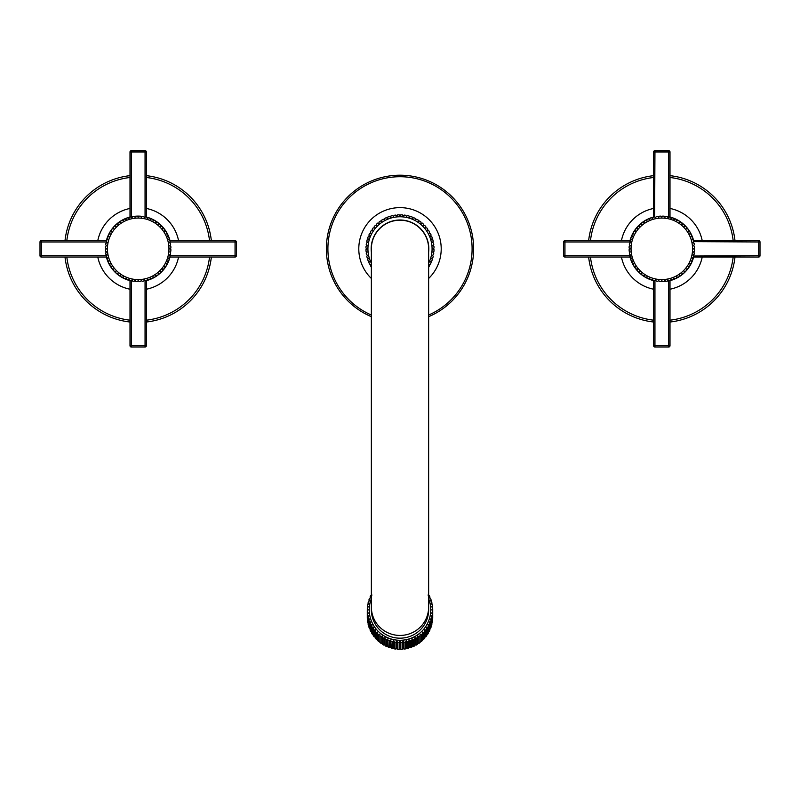 <?xml version="1.0" encoding="UTF-8"?>
<svg xmlns="http://www.w3.org/2000/svg" width="800" height="800" viewBox="0 0 800 800"><rect width="100%" height="100%" fill="white"/><g stroke="black" fill="none" stroke-linecap="round" stroke-linejoin="round"><path stroke-width="1.2" d="M400.82 642.49A32.73 32.41 -0 0 0 402.39 642.42L402.39 649.25A32.73 32.41 -0 0 1 400.82 649.32L400 648.6L399.2 649.34L397.59 649.27L396.89 648.44L394.41 648.88L393.81 647.99L392.83 648.57L391.28 648.18L390.79 647.24L389.74 647.72L388.23 647.18L387.85 646.2L386.74 646.57L385.29 645.9L385.04 644.88L383.87 645.14L382.5 644.33L382.37 643.3L381.16 643.44L379.88 642.5L379.86 641.46L378.63 641.48L377.45 640.41A32.73 32.41 -0 0 0 378.61 641.46L378.61 634.62L379.86 634.15L379.88 642.48A32.73 32.41 -0 0 0 381.14 643.41L381.14 636.58L382.37 635.99L382.5 644.31A32.73 32.41 -0 0 0 383.86 645.12L383.86 638.28L385.04 637.58L385.3 645.88A32.73 32.41 -0 0 0 386.72 646.55L386.72 639.72L387.85 638.9L388.24 647.17A32.73 32.41 -0 0 0 389.72 647.69L389.72 640.86L390.79 639.94L391.29 648.16A32.73 32.41 -0 0 0 392.81 648.54L392.81 641.71L393.81 640.69L394.42 642.03L394.42 648.86A32.73 32.41 -0 0 0 395.98 649.09L395.98 642.26L396.89 641.14L397.61 642.42L397.61 649.25A32.73 32.41 -0 0 0 399.18 649.32L399.18 642.49L400 641.29L400.82 642.49L400.8 649.34L402.41 649.27L403.11 648.44L403.11 641.14L404.02 642.26L404.02 649.09L403.11 648.44M377.56 639.39L376.3 639.29L375.24 638.11A32.73 32.41 -0 0 0 376.29 639.26L376.29 632.43L377.56 632.08L377.44 640.41M375.46 637.1L374.2 636.88L373.26 635.61A32.73 32.41 -0 0 0 374.19 636.85L374.19 630.02L375.46 629.8L375.23 638.1M373.61 634.63L372.34 634.25L371.53 632.91A32.73 32.41 -0 0 0 372.34 634.25L372.34 627.42L373.61 627.32L373.25 635.6M372.01 631.98L370.76 631.48L370.09 630.07A32.73 32.41 -0 0 0 370.76 631.48L370.76 624.65L372.01 624.67L371.53 632.91M370.67 629.19L369.46 628.59L368.93 627.12A32.73 32.41 -0 0 0 369.46 628.57L369.46 621.74L370.67 621.88L370.09 630.07M369.62 626.29L368.45 625.55L368.07 624.05A32.73 32.41 -0 0 0 368.45 625.55L368.45 618.72L369.62 618.98L368.93 620.27L368.93 627.11M368.87 623.29L367.74 622.38M367.75 615.62L367.52 620.92A32.73 32.41 -0 0 0 367.75 622.45L367.52 614.07A32.73 32.41 -0 0 0 367.75 615.62L368.87 615.99L368.07 617.21L368.14 624.32M367.52 619.51L367.36 612.46L368.41 612.94L367.52 614.07M368.07 604.25L368.07 602.98L368.87 603.72L367.75 604.57A32.73 32.41 -0 0 0 367.52 606.1L368.41 606.78L367.36 607.72A32.73 32.41 -0 0 0 367.28 609.28L368.26 609.86L367.28 610.9L367.28 617.74A32.73 32.41 -0 0 0 367.36 619.29M367.75 604.56L367.52 607.51M368.07 602.98L368.07 602.97A32.73 32.41 -0 0 1 368.45 601.46L368.07 602.97M372.01 595.04L370.76 595.53A32.73 32.41 -0 0 0 370.09 596.93L370.67 597.83L369.46 598.44A32.73 32.41 -0 0 0 368.93 599.9L369.62 600.73L368.45 601.46M369.46 598.43L368.93 601.1M370.76 595.53L370.09 598.06M432.64 619.25L432.64 619.3A32.73 32.41 -0 0 0 432.72 617.74L432.72 610.9L431.74 609.86L432.72 609.28L432.72 610.9A32.73 32.41 -0 0 1 432.64 612.46L432.48 619.51M404.02 642.26A32.73 32.41 -0 0 0 405.58 642.03L406.19 640.69L407.19 641.71A32.73 32.41 -0 0 0 408.71 641.33L409.21 639.94L410.28 640.86A32.73 32.41 -0 0 0 411.76 640.34L412.15 638.9L413.28 639.72A32.73 32.41 -0 0 0 414.7 639.05L414.96 637.58L416.14 638.28A32.73 32.41 -0 0 0 417.5 637.48L417.63 635.99L418.86 636.58A32.73 32.41 -0 0 0 420.12 635.65L420.14 634.15L421.39 634.62A32.73 32.41 -0 0 0 422.56 633.58L422.44 632.08L423.71 632.43A32.73 32.41 -0 0 0 424.77 631.27L424.54 629.8L425.81 630.02A32.73 32.41 -0 0 0 426.75 628.77L426.39 627.32L427.66 627.42A32.73 32.41 -0 0 0 428.47 626.08L427.99 624.67L429.24 624.65A32.73 32.41 -0 0 0 429.91 623.24L429.33 621.88L430.54 621.74A32.73 32.41 -0 0 0 431.07 620.27L430.38 618.98L431.55 618.72A32.73 32.41 -0 0 0 431.93 617.21L431.13 615.99L432.25 615.62A32.73 32.41 -0 0 0 432.48 614.07L432.47 620.95M432.25 615.62L432.25 622.46L431.13 623.29M431.93 617.21L431.88 624.26M431.55 618.72L431.55 625.55L430.38 626.29M431.07 620.27L431.07 627.12L430.54 628.59L429.33 629.19M429.24 624.65L429.23 631.5L429.91 630.08L429.91 623.24M429.91 630.07A32.73 32.41 -0 0 1 429.24 631.48L427.99 631.98M427.66 627.42L427.65 634.27L428.47 632.93L428.47 626.08M428.47 632.91A32.73 32.41 -0 0 1 427.66 634.25L426.39 634.63M426.75 628.77L426.75 635.61L425.8 636.88L424.54 637.1M424.77 631.27L424.77 638.12L423.7 639.29L422.44 639.39M422.56 633.58L422.56 640.41L421.37 641.48L420.14 641.46L420.12 642.48L418.84 643.44L417.63 643.3L417.5 644.33L416.13 645.14L414.96 644.88L414.7 645.88L413.26 646.57L412.15 646.2L411.77 647.18L410.26 647.72L409.21 647.24L408.72 648.18L407.17 648.57L406.19 647.99L405.59 648.88L404 649.11A32.73 32.41 -0 0 0 405.58 648.86L405.58 642.03M400 648.6L400 641.29M402.39 642.42L403.11 641.14M432.48 614.07L431.59 612.94L432.64 612.46M432.64 607.72L432.72 609.28A32.73 32.41 -0 0 0 432.64 607.72L431.59 606.78L432.48 606.11L432.48 607.51M432.25 604.56L432.48 606.11A32.73 32.41 -0 0 0 432.25 604.57L431.13 603.72L431.93 602.98L431.93 604.25M431.93 602.97L431.54 601.45A32.73 32.41 -0 0 1 431.93 602.96L431.93 602.98M431.55 601.46L430.38 600.73L431.07 599.91L431.07 601.1M430.54 598.43L431.07 599.9A32.73 32.41 -0 0 0 430.54 598.44L429.33 597.83L429.91 596.95L429.91 598.06M429.24 595.53L429.91 596.93A32.73 32.41 -0 0 0 429.24 595.53L427.99 595.04M430.54 621.74L430.54 628.57A32.73 32.41 -0 0 0 431.07 627.11M425.81 630.02L425.81 636.85A32.73 32.41 -0 0 0 426.75 635.6M423.71 632.43L423.71 639.26A32.73 32.41 -0 0 0 424.77 638.1M421.39 634.62L421.39 641.46A32.73 32.41 -0 0 0 422.56 640.41M420.14 641.46L420.14 634.15M420.12 635.65L420.12 642.48A32.73 32.41 -0 0 1 418.86 643.41L418.86 636.58M417.63 643.3L417.63 635.99M417.5 637.48L417.5 644.31A32.73 32.41 -0 0 1 416.14 645.12L416.14 638.28M414.96 644.88L414.96 637.58M414.7 639.05L414.7 645.88A32.73 32.41 -0 0 1 413.28 646.55L413.28 639.72M412.15 646.2L412.15 638.9M411.76 640.34L411.76 647.17A32.73 32.41 -0 0 1 410.28 647.69L410.28 640.86M409.21 647.24L409.21 639.94M408.71 641.33L408.71 648.16A32.73 32.41 -0 0 1 407.19 648.54L407.19 641.71M406.19 647.99L406.19 640.69M367.36 607.72L367.28 610.9A32.73 32.41 -0 0 0 367.36 612.46M428.64 607.09L428.64 609.82A28.64 28.36 180 0 1 400 638.18A28.64 28.36 180 0 1 371.36 609.82L371.36 248.84A28.64 28.64 0 0 1 400 220.2A28.64 28.64 0 0 1 428.64 248.84L428.64 607.09A28.64 28.36 180 0 1 400 635.44A28.64 28.36 180 0 1 371.36 607.09M428.64 252.2A28.83 28.83 0 0 0 400 220.01A28.83 28.83 0 0 0 371.36 252.2M428.64 267.07L428.75 267.06A34.04 34.04 0 0 0 429.62 265.6L429.15 264.42L430.39 264.16A34.04 34.04 0 0 0 431.12 262.62L430.54 261.49L431.75 261.1A34.04 34.04 0 0 0 432.32 259.5L431.63 258.43L432.8 257.93A34.04 34.04 0 0 0 433.21 256.28L432.42 255.29L433.53 254.67A34.04 34.04 0 0 0 433.78 252.99L432.89 252.08L433.94 251.36A34.04 34.04 0 0 0 434.03 249.66L433.05 248.84L434.03 248.02A34.04 34.04 0 0 0 433.94 246.32L432.89 245.6L433.78 244.69A34.04 34.04 0 0 0 433.53 243L432.42 242.39L433.21 241.4A34.04 34.04 0 0 0 432.8 239.74L431.63 239.24L432.32 238.18A34.04 34.04 0 0 0 431.75 236.57L430.54 236.19L431.12 235.06A34.04 34.04 0 0 0 430.39 233.52L429.15 233.26L429.62 232.08A34.04 34.04 0 0 0 428.75 230.61L427.48 230.48L427.84 229.25A34.04 34.04 0 0 0 426.82 227.88L425.55 227.87L425.78 226.62A34.04 34.04 0 0 0 424.64 225.36L423.37 225.47L423.48 224.2A34.04 34.04 0 0 0 422.22 223.05L420.97 223.29L420.95 222.02A34.04 34.04 0 0 0 419.58 221L418.36 221.36L418.22 220.09A34.04 34.04 0 0 0 416.76 219.22L415.58 219.69L415.32 218.44A34.04 34.04 0 0 0 413.78 217.72L412.65 218.3L412.27 217.09A34.04 34.04 0 0 0 410.66 216.51L409.59 217.21L409.09 216.04A34.04 34.04 0 0 0 407.44 215.63L406.45 216.42L405.84 215.31A34.04 34.04 0 0 0 404.15 215.06L403.24 215.95L402.52 214.9A34.04 34.04 0 0 0 400.82 214.81L400 215.79L399.18 214.81A34.04 34.04 0 0 0 397.48 214.9L396.76 215.95L395.85 215.06A34.04 34.04 0 0 0 394.16 215.31L393.55 216.42L392.56 215.63A34.04 34.04 0 0 0 390.91 216.04L390.41 217.21L389.34 216.51A34.04 34.04 0 0 0 387.73 217.09L387.35 218.3L386.22 217.72A34.04 34.04 0 0 0 384.68 218.44L384.42 219.69L383.24 219.22A34.04 34.04 0 0 0 381.78 220.09L381.64 221.36L380.42 221A34.04 34.04 0 0 0 379.05 222.02L379.03 223.29L377.78 223.05A34.04 34.04 0 0 0 376.52 224.2L376.63 225.47L375.36 225.36A34.04 34.04 0 0 0 374.22 226.62L374.45 227.87L373.18 227.88A34.04 34.04 0 0 0 372.16 229.25L372.52 230.48L371.25 230.61A34.04 34.04 0 0 0 370.38 232.08L370.85 233.26L369.61 233.52A34.04 34.04 0 0 0 368.88 235.06L369.46 236.19L368.25 236.57A34.04 34.04 0 0 0 367.68 238.18L368.37 239.24L367.2 239.74A34.04 34.04 0 0 0 366.79 241.4L367.58 242.39L366.47 243A34.04 34.04 0 0 0 366.22 244.69L367.11 245.6L366.06 246.32A34.04 34.04 0 0 0 365.97 248.02L366.95 248.84L365.97 249.66A34.04 34.04 0 0 0 366.06 251.36L367.11 252.08L366.22 252.99A34.04 34.04 0 0 0 366.47 254.67L367.58 255.29L366.79 256.28A34.04 34.04 0 0 0 367.2 257.93L368.37 258.43L367.68 259.5A34.04 34.04 0 0 0 368.25 261.1L369.46 261.49L368.88 262.62A34.04 34.04 0 0 0 369.61 264.16L370.85 264.42L370.38 265.6A34.04 34.04 0 0 0 371.25 267.06L371.36 267.07M428.64 316.68A73.64 73.64 0 0 0 400 175.2A73.64 73.64 0 0 0 371.36 316.68M396.89 648.44L396.89 641.14M393.81 647.99L393.81 640.69M390.79 647.24L390.79 639.94M387.85 646.2L387.85 638.9M385.04 644.88L385.04 637.58M382.37 643.3L382.37 635.99M379.86 641.46L379.86 634.15M137.36 216.12A32.73 32.73 0 0 0 135.79 216.2L135.07 217.25L134.16 216.36A32.73 32.73 0 0 0 132.6 216.59L131.99 217.71L131 216.91A32.73 32.73 0 0 0 129.47 217.29L128.97 218.46L127.9 217.77A32.73 32.73 0 0 0 126.42 218.3L126.03 219.51L124.91 218.93A32.73 32.73 0 0 0 123.48 219.6L123.22 220.84L122.04 220.37A32.73 32.73 0 0 0 120.69 221.18L120.55 222.45L119.32 222.09A32.73 32.73 0 0 0 118.06 223.03L118.04 224.3L116.79 224.07A32.73 32.73 0 0 0 115.63 225.13L115.74 226.39L114.47 226.28A32.73 32.73 0 0 0 113.41 227.45L113.64 228.7L112.37 228.72A32.73 32.73 0 0 0 111.43 229.98L111.79 231.2L110.52 231.34A32.73 32.73 0 0 0 109.71 232.69L110.19 233.88L108.94 234.14A32.73 32.73 0 0 0 108.27 235.56L108.86 236.69L107.64 237.07A32.73 32.73 0 0 0 107.11 238.56L107.81 239.62L106.64 240.12A32.73 32.73 0 0 0 106.25 241.65L107.05 242.65L105.93 243.26A32.73 32.73 0 0 0 105.7 244.82L106.59 245.73L105.54 246.45A32.73 32.73 0 0 0 105.46 248.02L106.44 248.84L105.46 249.66A32.73 32.73 0 0 0 105.54 251.23L106.59 251.95L105.7 252.86A32.73 32.73 0 0 0 105.93 254.42L107.05 255.03L106.25 256.02A32.73 32.73 0 0 0 106.64 257.55L107.81 258.05L107.11 259.12A32.73 32.73 0 0 0 107.64 260.6L108.86 260.99L108.27 262.11A32.73 32.73 0 0 0 108.94 263.54L110.19 263.8L109.71 264.98A32.73 32.73 0 0 0 110.52 266.33L111.79 266.47L111.43 267.7A32.73 32.73 0 0 0 112.37 268.96L113.64 268.98L113.41 270.23A32.73 32.73 0 0 0 114.47 271.39L115.74 271.28L115.63 272.55A32.73 32.73 0 0 0 116.79 273.61L118.04 273.38L118.06 274.65A32.73 32.73 0 0 0 119.32 275.59L120.55 275.23L120.69 276.5A32.73 32.73 0 0 0 122.04 277.31L123.22 276.83L123.48 278.08A32.73 32.73 0 0 0 124.91 278.75L126.03 278.16L126.42 279.38A32.73 32.73 0 0 0 127.9 279.91L128.97 279.21L129.47 280.38A32.73 32.73 0 0 0 131 280.77L131.99 279.97L132.6 281.09A32.73 32.73 0 0 0 134.16 281.32L135.07 280.43L135.79 281.48A32.73 32.73 0 0 0 137.36 281.56L138.18 280.58L139 281.56A32.73 32.73 0 0 0 140.57 281.48L141.29 280.43L142.2 281.32A32.73 32.73 0 0 0 143.76 281.09L144.37 279.97L145.37 280.77A32.73 32.73 0 0 0 146.9 280.38L147.4 279.21L148.46 279.91A32.73 32.73 0 0 0 149.95 279.38L150.33 278.16L151.46 278.75A32.73 32.73 0 0 0 152.88 278.08L153.14 276.83L154.33 277.31A32.73 32.73 0 0 0 155.68 276.5L155.82 275.23L157.04 275.59A32.73 32.73 0 0 0 158.3 274.65L158.32 273.38L159.57 273.61A32.73 32.73 0 0 0 160.74 272.55L160.63 271.28L161.89 271.39A32.73 32.73 0 0 0 162.95 270.23L162.72 268.98L163.99 268.96A32.73 32.73 0 0 0 164.93 267.7L164.57 266.47L165.84 266.33A32.73 32.73 0 0 0 166.65 264.98L166.18 263.8L167.42 263.54A32.73 32.73 0 0 0 168.1 262.11L167.51 260.99L168.72 260.6A32.73 32.73 0 0 0 169.25 259.12L168.56 258.05L169.73 257.55A32.73 32.73 0 0 0 170.11 256.02L169.31 255.03L170.43 254.42A32.73 32.73 0 0 0 170.66 252.86L169.77 251.95L170.82 251.23A32.73 32.73 0 0 0 170.9 249.66L169.92 248.84L170.9 248.02A32.73 32.73 0 0 0 170.82 246.45L169.77 245.73L170.66 244.82A32.73 32.73 0 0 0 170.43 243.26L169.31 242.65L170.11 241.65A32.73 32.73 0 0 0 169.73 240.12L168.56 239.62L169.25 238.56A32.73 32.73 0 0 0 168.72 237.07L167.51 236.69L168.1 235.56A32.73 32.73 0 0 0 167.42 234.14L166.18 233.88L166.65 232.69A32.73 32.73 0 0 0 165.84 231.34L164.57 231.2L164.93 229.98A32.73 32.73 0 0 0 163.99 228.72L162.72 228.7L162.95 227.45A32.73 32.73 0 0 0 161.89 226.28L160.63 226.39L160.74 225.13A32.73 32.73 0 0 0 159.57 224.07L158.32 224.3L158.3 223.03A32.73 32.73 0 0 0 157.04 222.09L155.82 222.45L155.68 221.18A32.73 32.73 0 0 0 154.33 220.37L153.14 220.84L152.88 219.6A32.73 32.73 0 0 0 151.46 218.93L150.33 219.51L149.95 218.3A32.73 32.73 0 0 0 148.46 217.77L147.4 218.46L146.9 217.29A32.73 32.73 0 0 0 145.37 216.91L144.37 217.71L143.76 216.59A32.73 32.73 0 0 0 142.2 216.36L141.29 217.25L140.57 216.2A32.73 32.73 0 0 0 139 216.12L138.18 217.1L137.36 216.12A32.73 32.73 0 0 0 135.79 216.2A32.73 32.73 0 0 1 137.36 216.12M131 216.91L130 217.15L131 216.91A32.73 32.73 0 0 1 140.57 216.2M145.05 217.16L145.05 151.97L130 151.97L130 217.15M146.9 217.29L147.4 218.46L148.46 217.77M149.95 218.3L150.33 219.51L151.46 218.93M152.88 219.6L153.14 220.84L154.33 220.37M155.68 221.18L155.82 222.45L157.04 222.09M158.3 223.03L158.32 224.3L159.57 224.07M160.74 225.13L160.63 226.39L161.89 226.28A32.73 32.73 0 0 0 146.36 217.15L145.37 216.91L146.36 217.15L145.37 216.91L146.36 217.15L146.36 151.97A1.31 1.31 0 0 0 145.05 150.66L131.31 150.66A1.31 1.31 0 0 0 130 151.97M162.95 227.45L162.72 228.7L163.99 228.72M164.93 229.98L164.57 231.2L165.84 231.34M166.65 232.69L166.18 233.88L167.42 234.14M168.1 235.56L167.51 236.69L168.72 237.07M170.18 241.97A32.73 32.73 0 0 0 169.25 238.56L168.56 239.62L169.73 240.12M106.64 240.12L107.81 239.62L107.11 238.56M107.64 237.07L108.86 236.69M108.94 234.14L110.19 233.88L109.71 232.69A32.73 32.73 0 0 1 110.52 231.34L111.79 231.2M112.37 228.72L113.64 228.7L113.41 227.45M114.47 226.28L115.74 226.39L115.63 225.13M116.79 224.07L118.04 224.3L118.06 223.03M119.32 222.09L120.55 222.45L120.69 221.18M122.04 220.37L123.22 220.84L123.48 219.6M124.91 218.93L126.03 219.51L126.42 218.3M127.9 217.77L128.97 218.46L129.47 217.29M106.25 241.65L106.49 240.66L106.25 241.65A32.73 32.73 0 0 1 106.46 240.79M130.46 217.03A32.73 32.73 0 0 0 106.49 240.66L41.31 240.66A1.31 1.31 0 0 0 40 241.97L40 255.71A1.31 1.31 0 0 0 41.31 257.02L106.49 257.02L106.25 256.02L106.49 257.02A32.73 32.73 0 0 0 108.27 262.11L108.86 260.99L107.64 260.6M106.5 241.97L41.31 241.97L41.31 240.66A1.31 1.31 0 0 0 40 241.97L41.31 241.97L41.31 255.71L40 255.71M164.93 267.7A32.73 32.73 0 0 0 169.87 257.02L170.11 256.02L169.87 257.02L170.11 256.02L169.87 257.02L235.05 257.02A1.31 1.31 0 0 0 236.36 255.71L236.36 241.97A1.31 1.31 0 0 0 235.05 240.66L169.87 240.66L170.11 241.65L169.87 240.66M169.86 255.71L235.05 255.71L235.05 257.02A1.31 1.31 0 0 0 236.36 255.71L235.05 255.71L235.05 241.97L236.36 241.97M169.86 241.97L235.05 241.97L235.05 240.66M145.05 150.66L145.05 151.97L146.36 151.97M131.31 217.16L131.31 150.66M169.73 257.55L168.56 258.05L169.25 259.12M168.72 260.6L167.51 260.99M167.42 263.54L166.18 263.8L166.65 264.98M165.84 266.33L164.57 266.47M163.99 268.96L162.72 268.98L162.95 270.23M161.89 271.39L160.63 271.28L160.74 272.55M159.57 273.61L158.32 273.38L158.3 274.65M157.04 275.59L155.82 275.23L155.68 276.5M154.33 277.31L153.14 276.83L152.88 278.08M151.46 278.75L150.33 278.16L149.95 279.38M148.46 279.91L147.4 279.21L146.9 280.38M129.47 280.38L128.97 279.21L127.9 279.91M111.43 267.7L111.79 266.47L110.52 266.33A32.73 32.73 0 0 0 126.42 279.38L126.03 278.16L124.91 278.75M123.48 278.08L123.22 276.83L122.04 277.31M120.69 276.5L120.55 275.23L119.32 275.59M118.06 274.65L118.04 273.38L116.79 273.61M115.63 272.55L115.74 271.28L114.47 271.39M113.41 270.23L113.64 268.98L112.37 268.96M109.71 264.98L110.19 263.8L108.94 263.54A32.73 32.73 0 0 0 109.71 264.98M107.11 259.12L107.81 258.05L106.64 257.55M106.5 255.71L41.31 255.71L41.31 257.02M131 280.77L130 280.53L131 280.77M130 280.53L130 345.71A1.31 1.31 0 0 0 131.31 347.02L145.05 347.02A1.31 1.31 0 0 0 146.36 345.71L146.36 280.53L145.37 280.77L146.36 280.53M131.31 280.52L131.31 345.71L130 345.71A1.31 1.31 0 0 0 131.31 347.02L131.31 345.71L145.05 345.71L145.05 347.02M145.05 280.52L145.05 345.71L146.36 345.71M143.76 216.59A32.73 32.73 0 0 0 142.2 216.36M105.93 243.26A32.73 32.73 0 0 0 105.7 244.82M170.43 254.42A32.73 32.73 0 0 0 170.66 252.86M211.36 240.66A73.64 73.64 0 0 0 146.36 175.66M130 175.66A73.64 73.64 0 0 0 65 240.66M65 257.02A73.64 73.64 0 0 0 130 322.02M146.36 322.02A73.64 73.64 0 0 0 211.36 257.02M661 281.56L661.82 280.58L662.64 281.56A32.73 32.73 0 0 0 664.21 281.48L664.93 280.43L665.84 281.32A32.73 32.73 0 0 0 667.4 281.09L668.01 279.97L669 280.77A32.73 32.73 0 0 0 670.53 280.38L671.03 279.21L672.1 279.91A32.73 32.73 0 0 0 673.58 279.38L673.97 278.16L675.09 278.75A32.73 32.73 0 0 0 676.52 278.08L676.78 276.83L677.96 277.31A32.73 32.73 0 0 0 679.31 276.5L679.45 275.23L680.68 275.59A32.73 32.73 0 0 0 681.94 274.65L681.96 273.38L683.21 273.61A32.73 32.73 0 0 0 684.37 272.55L684.26 271.28L685.53 271.39A32.73 32.73 0 0 0 686.59 270.23L686.36 268.98L687.63 268.96A32.73 32.73 0 0 0 688.57 267.7L688.21 266.47L689.48 266.33A32.73 32.73 0 0 0 690.29 264.98L689.81 263.8L691.06 263.54A32.73 32.73 0 0 0 691.73 262.11L691.14 260.99L692.36 260.6A32.73 32.73 0 0 0 692.89 259.12L692.19 258.05L693.36 257.55A32.73 32.73 0 0 0 693.75 256.02L692.95 255.03L694.07 254.42A32.73 32.73 0 0 0 694.3 252.86L693.41 251.95L694.46 251.23A32.73 32.73 0 0 0 694.54 249.66L693.56 248.84L694.54 248.02A32.73 32.73 0 0 0 694.46 246.45L693.41 245.73L694.3 244.82A32.73 32.73 0 0 0 694.07 243.26L692.95 242.65L693.75 241.65A32.73 32.73 0 0 0 693.36 240.12L692.19 239.62L692.89 238.56A32.73 32.73 0 0 0 692.36 237.07L691.14 236.69L691.73 235.56A32.73 32.73 0 0 0 691.06 234.14L689.81 233.88L690.29 232.69A32.73 32.73 0 0 0 689.48 231.34L688.21 231.2L688.57 229.98A32.73 32.73 0 0 0 687.63 228.72L686.36 228.7L686.59 227.45A32.73 32.73 0 0 0 685.53 226.28L684.26 226.39L684.37 225.13A32.73 32.73 0 0 0 683.21 224.07L681.96 224.3L681.94 223.03A32.73 32.73 0 0 0 680.68 222.09L679.45 222.45L679.31 221.18A32.73 32.73 0 0 0 677.96 220.37L676.78 220.84L676.52 219.6A32.73 32.73 0 0 0 675.09 218.93L673.97 219.51L673.58 218.3A32.73 32.73 0 0 0 672.1 217.77L671.03 218.46L670.53 217.29A32.73 32.73 0 0 0 669 216.91L668.01 217.71L667.4 216.59A32.73 32.73 0 0 0 665.84 216.36L664.93 217.25L664.21 216.2A32.73 32.73 0 0 0 662.64 216.12L661.82 217.1L661 216.12A32.73 32.73 0 0 0 659.43 216.2L658.71 217.25L657.8 216.36A32.73 32.73 0 0 0 656.24 216.59L655.63 217.71L654.63 216.91A32.73 32.73 0 0 0 653.1 217.29L652.6 218.46L651.54 217.77A32.73 32.73 0 0 0 650.05 218.3L649.67 219.51L648.54 218.93A32.73 32.73 0 0 0 647.12 219.6L646.86 220.84L645.67 220.37A32.73 32.73 0 0 0 644.32 221.18L644.18 222.45L642.96 222.09A32.73 32.73 0 0 0 641.7 223.03L641.68 224.3L640.43 224.07A32.73 32.73 0 0 0 639.26 225.13L639.37 226.39L638.11 226.28A32.73 32.73 0 0 0 637.05 227.45L637.28 228.7L636.01 228.72A32.73 32.73 0 0 0 635.07 229.98L635.43 231.2L634.16 231.34A32.73 32.73 0 0 0 633.35 232.69L633.82 233.88L632.58 234.14A32.73 32.73 0 0 0 631.9 235.56L632.49 236.69L631.28 237.07A32.73 32.73 0 0 0 630.75 238.56L631.44 239.62L630.27 240.12A32.73 32.73 0 0 0 629.89 241.65L630.69 242.65L629.57 243.26A32.73 32.73 0 0 0 629.34 244.82L630.23 245.73L629.18 246.45A32.73 32.73 0 0 0 629.1 248.02L630.08 248.84L629.1 249.66A32.73 32.73 0 0 0 629.18 251.23L630.23 251.95L629.34 252.86A32.73 32.73 0 0 0 629.57 254.42L630.69 255.03L629.89 256.02A32.73 32.73 0 0 0 630.27 257.55L631.44 258.05L630.75 259.12A32.73 32.73 0 0 0 631.28 260.6L632.49 260.99L631.9 262.11A32.73 32.73 0 0 0 632.58 263.54L633.82 263.8L633.35 264.98A32.73 32.73 0 0 0 634.16 266.33L635.43 266.47L635.07 267.7A32.73 32.73 0 0 0 636.01 268.96L637.28 268.98L637.05 270.23A32.73 32.73 0 0 0 638.11 271.39L639.37 271.28L639.26 272.55A32.73 32.73 0 0 0 640.43 273.61L641.68 273.38L641.7 274.65A32.73 32.73 0 0 0 642.96 275.59L644.18 275.23L644.32 276.5A32.73 32.73 0 0 0 645.67 277.31L646.86 276.83L647.12 278.08A32.73 32.73 0 0 0 648.54 278.75L649.67 278.16L650.05 279.38A32.73 32.73 0 0 0 651.54 279.91L652.6 279.21L653.1 280.38A32.73 32.73 0 0 0 654.63 280.77L655.63 279.97L656.24 281.09A32.73 32.73 0 0 0 657.8 281.32L658.71 280.43L659.43 281.48A32.73 32.73 0 0 0 661 281.56L661.82 280.58L662.64 281.56A32.73 32.73 0 0 0 664.21 281.48L664.93 280.43L665.84 281.32M667.4 281.09L668.01 279.97M655.63 279.97L656.24 281.09A32.73 32.73 0 0 0 657.8 281.32L658.71 280.43L659.43 281.48A32.73 32.73 0 0 0 668.69 280.84M654.63 280.77L653.64 280.53L654.95 280.52L654.95 345.71L668.69 345.71L668.69 280.52L670 280.53L669 280.77M639.26 272.55L639.37 271.28L638.11 271.39A32.73 32.73 0 0 0 653.64 280.53L653.64 345.71L654.95 345.71L654.95 347.02L668.69 347.02L668.69 345.71L670 345.71L670 280.53A32.73 32.73 0 0 0 693.51 257.02L693.75 256.02L693.51 257.02L693.75 256.02L693.51 257.02L758.69 257.02A1.31 1.31 0 0 0 760 255.71L760 241.97A1.31 1.31 0 0 0 758.69 240.66L693.51 240.66L693.75 241.65L693.51 240.66M653.1 280.38L652.6 279.21L651.54 279.91M650.05 279.38L649.67 278.16L648.54 278.75M647.12 278.08L646.86 276.83L645.67 277.31M644.18 275.23L642.96 275.59M641.7 274.65L641.68 273.38L640.43 273.61M637.05 270.23L637.28 268.98L636.01 268.96M635.07 267.7L635.43 266.47L634.16 266.33M633.35 264.98L633.82 263.8L632.58 263.54M631.9 262.11L632.49 260.99L631.28 260.6M629.89 241.65L630.13 240.66L630.14 241.97L564.95 241.97L564.95 257.02L630.13 257.02A32.73 32.73 0 0 0 630.75 259.12L631.44 258.05L630.27 257.55M693.36 257.55L692.19 258.05L692.89 259.12M692.36 260.6L691.14 260.99L691.73 262.11M691.06 263.54L689.81 263.8L690.29 264.98A32.73 32.73 0 0 1 689.48 266.33L688.21 266.47L688.57 267.7M687.63 268.96L686.36 268.98L686.59 270.23M685.53 271.39L684.26 271.28M683.21 273.61L681.96 273.38L681.94 274.65M680.68 275.59L679.45 275.23L679.31 276.5M677.96 277.31L676.78 276.83L676.52 278.08M675.09 278.75L673.97 278.16L673.58 279.38M672.1 279.91L671.03 279.21L670.53 280.38M693.75 256.02L758.69 255.71L758.69 257.02A1.31 1.31 0 0 0 760 255.71L758.69 255.71L758.69 241.97L760 241.97M692.95 255.03L694.07 254.42A32.73 32.73 0 0 0 694.3 252.86L693.41 251.95L694.46 251.23M694.46 246.45L693.41 245.73L694.3 244.82M694.07 243.26L692.95 242.65M630.69 242.65L629.57 243.26A32.73 32.73 0 0 0 629.34 244.82L630.23 245.73L629.18 246.45M629.18 251.23L630.23 251.95L629.34 252.86M629.57 254.42L630.69 255.03M634.16 231.34L635.43 231.2L635.07 229.98A32.73 32.73 0 0 0 630.13 240.66L564.95 240.66A1.31 1.31 0 0 0 563.64 241.97L563.64 255.71A1.31 1.31 0 0 0 564.95 257.02M564.95 241.97L564.95 240.66A1.31 1.31 0 0 0 563.64 241.97L564.95 241.97M629.89 256.02L630.13 257.02L630.14 255.71L563.64 255.71M653.64 345.71A1.31 1.31 0 0 0 654.95 347.02M668.69 347.02A1.31 1.31 0 0 0 670 345.71M630.27 240.12L631.44 239.62L630.75 238.56M631.28 237.07L632.49 236.69L631.9 235.56M632.58 234.14L633.82 233.88L633.35 232.69M636.01 228.72L637.28 228.7L637.05 227.45M638.11 226.28L639.37 226.39M640.43 224.07L641.68 224.3L641.7 223.03M642.96 222.09L644.18 222.45L644.32 221.18M645.67 220.37L646.86 220.84L647.12 219.6M648.54 218.93L649.67 219.51L650.05 218.3M651.54 217.77L652.6 218.46L653.1 217.29M670.53 217.29L671.03 218.46L672.1 217.77M688.57 229.98L688.21 231.2L689.48 231.34A32.73 32.73 0 0 0 673.58 218.3L673.97 219.51L675.09 218.93M676.52 219.6L676.78 220.84L677.96 220.37M679.45 222.45L680.68 222.09M681.94 223.03L681.96 224.3L683.21 224.07M684.37 225.13L684.26 226.39L685.53 226.28M686.59 227.45L686.36 228.7L687.63 228.72M690.29 232.69L689.81 233.88L691.06 234.14A32.73 32.73 0 0 0 690.29 232.69M693.62 241.12A32.73 32.73 0 0 0 691.73 235.56L691.14 236.69L692.36 237.07M692.89 238.56L692.19 239.62L693.36 240.12M693.82 241.97A32.73 32.73 0 0 0 693.75 241.65L758.69 241.97L758.69 240.66M669 216.91L670 217.15L668.69 217.16L668.69 151.97L670 151.97A1.31 1.31 0 0 0 668.69 150.66L654.95 150.66A1.31 1.31 0 0 0 653.64 151.97L653.64 217.15L654.63 216.91L653.64 217.15M670 217.15L670 151.97A1.31 1.31 0 0 0 668.69 150.66L668.69 151.97L654.95 151.97L654.95 150.66M665.84 216.36L664.93 217.25L664.21 216.2M662.64 216.12L661.82 217.1L661 216.12M659.43 216.2L658.71 217.25L657.8 216.36M656.24 216.59L655.63 217.71M668.01 217.71L667.4 216.59M653.64 151.97L654.95 151.97L654.63 216.91M588.64 257.02A73.64 73.64 0 0 0 653.64 322.02M670 322.02A73.64 73.64 0 0 0 735 257.02M735 240.66A73.64 73.64 0 0 0 670 175.66M653.64 175.66A73.64 73.64 0 0 0 588.64 240.66M432.25 622.45A32.73 32.41 -0 0 0 432.48 620.91L432.27 622.34M431.55 625.55A32.73 32.41 -0 0 0 431.93 624.04L431.54 625.57M371.36 598.69A30.76 30.46 -0 0 0 400 640.28A30.76 30.46 -0 0 0 428.64 598.69M368.07 617.21A32.73 32.41 -0 0 0 368.45 618.72M368.93 620.27A32.73 32.41 -0 0 0 369.46 621.74M370.09 623.24A32.73 32.41 -0 0 0 370.76 624.65M371.53 626.08A32.73 32.41 -0 0 0 372.34 627.42M373.25 628.77A32.73 32.41 -0 0 0 374.19 630.02M375.23 631.27A32.73 32.41 -0 0 0 376.29 632.43M377.44 633.58A32.73 32.41 -0 0 0 378.61 634.62M379.88 635.65A32.73 32.41 -0 0 0 381.14 636.58M382.5 637.48A32.73 32.41 -0 0 0 383.86 638.28M385.3 639.05A32.73 32.41 -0 0 0 386.72 639.72M388.24 640.34A32.73 32.41 -0 0 0 389.72 640.86M391.29 641.33A32.73 32.41 -0 0 0 392.81 641.71M394.42 642.03A32.73 32.41 -0 0 0 395.98 642.26M397.61 642.42A32.73 32.41 -0 0 0 399.18 642.49M371.36 263.28A32.07 32.07 0 0 1 399.95 216.77A32.07 32.07 0 0 1 428.64 263.28M433.78 252.99A34.04 34.04 0 0 1 433.53 254.67M433.21 256.28A34.04 34.04 0 0 1 432.8 257.93M432.32 259.5A34.04 34.04 0 0 1 431.75 261.1M431.12 262.62A34.04 34.04 0 0 1 430.39 264.16M429.62 265.6A34.04 34.04 0 0 1 428.75 267.06M371.25 267.06A34.04 34.04 0 0 1 370.38 265.6M369.61 264.16A34.04 34.04 0 0 1 368.88 262.62M368.25 261.1A34.04 34.04 0 0 1 367.68 259.5M367.2 257.93A34.04 34.04 0 0 1 366.79 256.28M366.47 254.67A34.04 34.04 0 0 1 366.22 252.99M366.06 251.36A34.04 34.04 0 0 1 365.97 249.66M371.36 278.47A41.21 41.21 0 0 1 400 207.63A41.21 41.21 0 0 1 428.64 278.47M428.64 315.02A72.12 72.12 0 0 0 400 176.72A72.12 72.12 0 0 0 371.36 315.02M168.95 248.84A30.76 30.76 0 0 0 138.18 218.07A30.76 30.76 0 0 0 107.42 248.84A30.76 30.76 0 0 0 138.18 279.6A30.76 30.76 0 0 0 168.95 248.84M170 240.66A32.85 32.85 0 0 0 146.36 217.02M130 217.02A32.85 32.85 0 0 0 106.37 240.66M106.37 257.02A32.85 32.85 0 0 0 130 280.65M146.36 280.65A32.85 32.85 0 0 0 170 257.02M178.57 257.02A41.21 41.21 0 0 1 146.36 289.23M130 289.23A41.21 41.21 0 0 1 97.79 257.02M178.57 240.66A41.21 41.21 0 0 0 146.36 208.45M130 208.45A41.21 41.21 0 0 0 97.79 240.66M209.53 240.66A71.82 71.82 0 0 0 146.36 177.49M130 177.49A71.82 71.82 0 0 0 66.83 240.66M66.83 257.02A71.82 71.82 0 0 0 130 320.19M146.36 320.19A71.82 71.82 0 0 0 209.53 257.02M662.64 281.56A32.73 32.73 0 0 0 664.21 281.48M631.05 248.84A30.76 30.76 0 0 0 661.82 279.6A30.76 30.76 0 0 0 692.58 248.84A30.76 30.76 0 0 0 661.82 218.07A30.76 30.76 0 0 0 631.05 248.84M630 257.02A32.85 32.85 0 0 0 653.64 280.65M670 280.65A32.85 32.85 0 0 0 693.63 257.02M693.63 240.66A32.85 32.85 0 0 0 670 217.02M653.64 217.02A32.85 32.85 0 0 0 630 240.66M621.43 240.66A41.21 41.21 0 0 1 653.64 208.45M670 208.45A41.21 41.21 0 0 1 702.21 240.66M621.43 257.02A41.21 41.21 0 0 0 653.64 289.23M670 289.23A41.21 41.21 0 0 0 702.21 257.02M590.47 257.02A71.82 71.82 0 0 0 653.64 320.19M670 320.19A71.82 71.82 0 0 0 733.17 257.02M733.17 240.66A71.82 71.82 0 0 0 670 177.49M653.64 177.49A71.82 71.82 0 0 0 590.47 240.66"/></g></svg>
